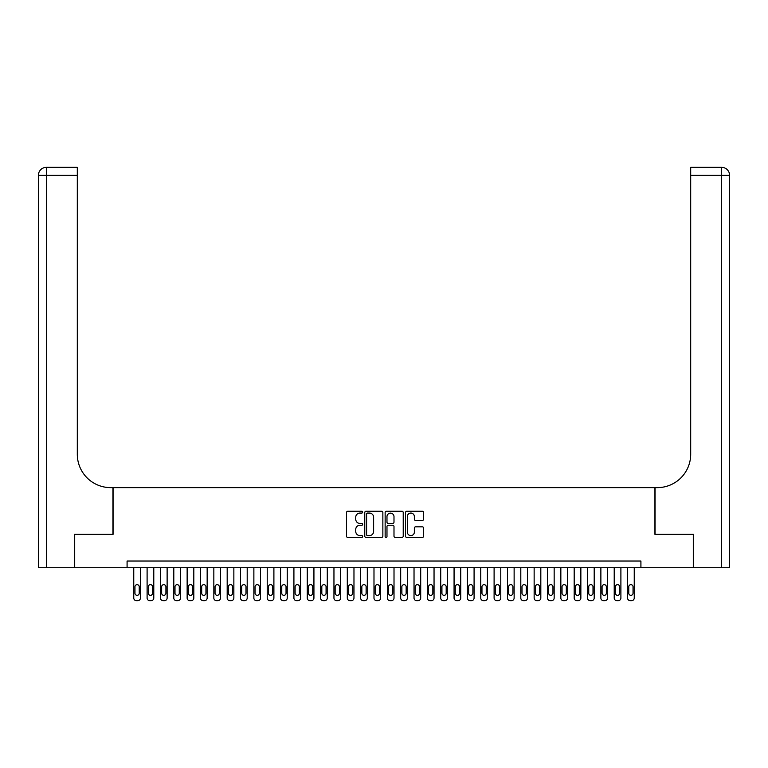 <?xml version="1.0" encoding="UTF-8"?>
<svg xmlns="http://www.w3.org/2000/svg" width="768" height="768" viewBox="0 0 768 768"><rect width="100%" height="100%" fill="white"/><g stroke="black" fill="none" stroke-linecap="round" stroke-linejoin="round"><path stroke-width="1.15" d="M362.65 512.15A0.922 0.922 0 0 0 361.728 511.238L347.808 511.238A1.306 1.306 0 0 0 346.502 512.544L346.502 536.122A1.306 1.306 0 0 0 347.808 537.437L361.728 537.437A0.922 0.922 0 0 0 362.65 536.515A0.922 0.922 0 0 0 361.728 535.603L359.933 535.603A4.195 4.195 0 0 1 355.738 531.408L355.738 529.44A4.195 4.195 0 0 1 359.933 525.254L361.728 525.254A0.922 0.922 0 0 0 362.65 524.333A0.922 0.922 0 0 0 361.728 523.421L359.933 523.421A4.195 4.195 0 0 1 355.738 519.226L355.738 517.258A4.195 4.195 0 0 1 359.933 513.072L361.728 513.072A0.922 0.922 0 0 0 362.65 512.15M422.285 520.474A1.306 1.306 0 0 0 423.6 519.158L423.6 512.544A1.306 1.306 0 0 0 422.285 511.238L406.829 511.238A1.306 1.306 0 0 0 405.514 512.544L405.514 536.122A1.306 1.306 0 0 0 406.829 537.437L422.285 537.437A1.306 1.306 0 0 0 423.6 536.122L423.6 528.134A1.306 1.306 0 0 0 422.285 526.829L415.67 526.829A1.306 1.306 0 0 0 414.355 528.134L414.355 532.099A3.504 3.504 0 0 1 410.851 535.603A3.504 3.504 0 0 1 407.347 532.099L407.347 516.576A3.504 3.504 0 0 1 410.851 513.072A3.504 3.504 0 0 1 414.355 516.576L414.355 519.158A1.306 1.306 0 0 0 415.67 520.474L422.285 520.474M127.085 567.715L74.698 567.715L74.698 534.346L113.069 534.346L113.069 487.632L654.931 487.632L654.931 534.346L693.302 534.346L693.302 567.715L640.915 567.715L640.915 561.034L127.085 561.034L127.085 567.715L640.915 567.715M382.858 512.544A1.306 1.306 0 0 0 381.542 511.238L366.086 511.238A1.306 1.306 0 0 0 364.771 512.544L364.771 536.122A1.306 1.306 0 0 0 366.086 537.437L381.542 537.437A1.306 1.306 0 0 0 382.858 536.122L382.858 512.544M386.458 511.238L401.914 511.238A1.306 1.306 0 0 1 403.229 512.544L403.229 536.122A1.306 1.306 0 0 1 401.914 537.437L395.299 537.437A1.306 1.306 0 0 1 393.994 536.122L393.994 526.56A1.306 1.306 0 0 0 392.678 525.254L388.291 525.254A1.306 1.306 0 0 0 386.976 526.56L386.976 536.515A0.922 0.922 0 0 1 386.064 537.437A0.922 0.922 0 0 1 385.142 536.515L385.142 512.544A1.306 1.306 0 0 1 386.458 511.238M367.526 513.072A0.922 0.922 0 0 0 366.605 513.984L366.605 534.682A0.922 0.922 0 0 0 367.526 535.603L369.427 535.603A4.195 4.195 0 0 0 373.622 531.408L373.622 517.258A4.195 4.195 0 0 0 369.427 513.072L367.526 513.072M393.994 516.643A3.504 3.504 0 0 0 390.48 513.139A3.504 3.504 0 0 0 386.976 516.643L386.976 522.106A1.306 1.306 0 0 0 388.291 523.421L392.678 523.421A1.306 1.306 0 0 0 393.994 522.106L393.994 516.643M140.429 567.715L140.429 598.003A2.669 2.669 0 0 1 137.76 600.672L136.426 600.672A2.669 2.669 0 0 1 133.757 598.003L133.757 567.715M139.229 593.203L139.229 586.8A2.131 2.131 0 0 0 137.098 584.659A2.131 2.131 0 0 0 134.957 586.8L134.957 593.203A2.131 2.131 0 0 0 137.098 595.334A2.131 2.131 0 0 0 139.229 593.203M74.304 534.346L112.934 534.346L112.934 487.632L110.669 487.632A33.37 33.37 0 0 1 77.309 454.272L77.309 175.334L46.406 175.334L46.406 567.715L74.304 567.715L74.304 534.346M46.406 567.715L38.4 567.715L38.4 175.334A8.006 8.006 0 0 1 46.406 167.328L77.309 167.328L77.309 175.334M77.309 167.328L46.406 167.328A8.006 8.006 0 0 0 38.4 175.334L46.406 175.334L46.406 167.328M110.669 487.632A33.37 33.37 0 0 1 77.309 454.272M721.594 567.715L721.594 167.328A8.006 8.006 0 0 1 729.6 175.334L729.6 567.715L693.696 567.715L693.696 534.346L655.066 534.346L655.066 487.632L657.331 487.632A33.37 33.37 0 0 0 690.691 454.272L690.691 167.328L721.594 167.328L690.691 167.328M657.331 487.632A33.37 33.37 0 0 0 690.691 454.272M153.782 567.715L153.782 598.003A2.669 2.669 0 0 1 151.104 600.672L149.77 600.672A2.669 2.669 0 0 1 147.101 598.003L147.101 567.715M152.573 593.203L152.573 586.8A2.131 2.131 0 0 0 150.442 584.659A2.131 2.131 0 0 0 148.31 586.8L148.31 593.203A2.131 2.131 0 0 0 150.442 595.334A2.131 2.131 0 0 0 152.573 593.203M167.126 567.715L167.126 598.003A2.669 2.669 0 0 1 164.458 600.672L163.123 600.672A2.669 2.669 0 0 1 160.454 598.003L160.454 567.715M165.926 593.203L165.926 586.8A2.131 2.131 0 0 0 163.786 584.659A2.131 2.131 0 0 0 161.654 586.8L161.654 593.203A2.131 2.131 0 0 0 163.786 595.334A2.131 2.131 0 0 0 165.926 593.203M180.47 567.715L180.47 598.003A2.669 2.669 0 0 1 177.802 600.672L176.467 600.672A2.669 2.669 0 0 1 173.798 598.003L173.798 567.715M179.27 593.203L179.27 586.8A2.131 2.131 0 0 0 177.13 584.659A2.131 2.131 0 0 0 174.998 586.8L174.998 593.203A2.131 2.131 0 0 0 177.13 595.334A2.131 2.131 0 0 0 179.27 593.203M193.814 567.715L193.814 598.003A2.669 2.669 0 0 1 191.146 600.672L189.811 600.672A2.669 2.669 0 0 1 187.142 598.003L187.142 567.715M192.614 593.203L192.614 586.8A2.131 2.131 0 0 0 190.483 584.659A2.131 2.131 0 0 0 188.342 586.8L188.342 593.203A2.131 2.131 0 0 0 190.483 595.334A2.131 2.131 0 0 0 192.614 593.203M207.158 567.715L207.158 598.003A2.669 2.669 0 0 1 204.49 600.672L203.155 600.672A2.669 2.669 0 0 1 200.486 598.003L200.486 567.715M205.958 593.203L205.958 586.8A2.131 2.131 0 0 0 203.827 584.659A2.131 2.131 0 0 0 201.686 586.8L201.686 593.203A2.131 2.131 0 0 0 203.827 595.334A2.131 2.131 0 0 0 205.958 593.203M220.512 567.715L220.512 598.003A2.669 2.669 0 0 1 217.843 600.672L216.509 600.672A2.669 2.669 0 0 1 213.84 598.003L213.84 567.715M219.312 593.203L219.312 586.8A2.131 2.131 0 0 0 217.171 584.659A2.131 2.131 0 0 0 215.04 586.8L215.04 593.203A2.131 2.131 0 0 0 217.171 595.334A2.131 2.131 0 0 0 219.312 593.203M233.856 567.715L233.856 598.003A2.669 2.669 0 0 1 231.187 600.672L229.853 600.672A2.669 2.669 0 0 1 227.184 598.003L227.184 567.715M232.656 593.203L232.656 586.8A2.131 2.131 0 0 0 230.515 584.659A2.131 2.131 0 0 0 228.384 586.8L228.384 593.203A2.131 2.131 0 0 0 230.515 595.334A2.131 2.131 0 0 0 232.656 593.203M247.2 567.715L247.2 598.003A2.669 2.669 0 0 1 244.531 600.672L243.197 600.672A2.669 2.669 0 0 1 240.528 598.003L240.528 567.715M246 593.203L246 586.8A2.131 2.131 0 0 0 243.869 584.659A2.131 2.131 0 0 0 241.728 586.8L241.728 593.203A2.131 2.131 0 0 0 243.869 595.334A2.131 2.131 0 0 0 246 593.203M260.544 567.715L260.544 598.003A2.669 2.669 0 0 1 257.875 600.672L256.541 600.672A2.669 2.669 0 0 1 253.872 598.003L253.872 567.715M259.344 593.203L259.344 586.8A2.131 2.131 0 0 0 257.213 584.659A2.131 2.131 0 0 0 255.072 586.8L255.072 593.203A2.131 2.131 0 0 0 257.213 595.334A2.131 2.131 0 0 0 259.344 593.203M273.898 567.715L273.898 598.003A2.669 2.669 0 0 1 271.229 600.672L269.894 600.672A2.669 2.669 0 0 1 267.216 598.003L267.216 567.715M272.688 593.203L272.688 586.8A2.131 2.131 0 0 0 270.557 584.659A2.131 2.131 0 0 0 268.426 586.8L268.426 593.203A2.131 2.131 0 0 0 270.557 595.334A2.131 2.131 0 0 0 272.688 593.203M287.242 567.715L287.242 598.003A2.669 2.669 0 0 1 284.573 600.672L283.238 600.672A2.669 2.669 0 0 1 280.57 598.003L280.57 567.715M286.042 593.203L286.042 586.8A2.131 2.131 0 0 0 283.901 584.659A2.131 2.131 0 0 0 281.77 586.8L281.77 593.203A2.131 2.131 0 0 0 283.901 595.334A2.131 2.131 0 0 0 286.042 593.203M300.586 567.715L300.586 598.003A2.669 2.669 0 0 1 297.917 600.672L296.582 600.672A2.669 2.669 0 0 1 293.914 598.003L293.914 567.715M299.386 593.203L299.386 586.8A2.131 2.131 0 0 0 297.254 584.659A2.131 2.131 0 0 0 295.114 586.8L295.114 593.203A2.131 2.131 0 0 0 297.254 595.334A2.131 2.131 0 0 0 299.386 593.203M313.93 567.715L313.93 598.003A2.669 2.669 0 0 1 311.261 600.672L309.926 600.672A2.669 2.669 0 0 1 307.258 598.003L307.258 567.715M312.73 593.203L312.73 586.8A2.131 2.131 0 0 0 310.598 584.659A2.131 2.131 0 0 0 308.458 586.8L308.458 593.203A2.131 2.131 0 0 0 310.598 595.334A2.131 2.131 0 0 0 312.73 593.203M327.283 567.715L327.283 598.003A2.669 2.669 0 0 1 324.605 600.672L323.27 600.672A2.669 2.669 0 0 1 320.602 598.003L320.602 567.715M326.074 593.203L326.074 586.8A2.131 2.131 0 0 0 323.942 584.659A2.131 2.131 0 0 0 321.811 586.8L321.811 593.203A2.131 2.131 0 0 0 323.942 595.334A2.131 2.131 0 0 0 326.074 593.203M340.627 567.715L340.627 598.003A2.669 2.669 0 0 1 337.958 600.672L336.624 600.672A2.669 2.669 0 0 1 333.955 598.003L333.955 567.715M339.427 593.203L339.427 586.8A2.131 2.131 0 0 0 337.286 584.659A2.131 2.131 0 0 0 335.155 586.8L335.155 593.203A2.131 2.131 0 0 0 337.286 595.334A2.131 2.131 0 0 0 339.427 593.203M353.971 567.715L353.971 598.003A2.669 2.669 0 0 1 351.302 600.672L349.968 600.672A2.669 2.669 0 0 1 347.299 598.003L347.299 567.715M352.771 593.203L352.771 586.8A2.131 2.131 0 0 0 350.63 584.659A2.131 2.131 0 0 0 348.499 586.8L348.499 593.203A2.131 2.131 0 0 0 350.63 595.334A2.131 2.131 0 0 0 352.771 593.203M367.315 567.715L367.315 598.003A2.669 2.669 0 0 1 364.646 600.672L363.312 600.672A2.669 2.669 0 0 1 360.643 598.003L360.643 567.715M366.115 593.203L366.115 586.8A2.131 2.131 0 0 0 363.984 584.659A2.131 2.131 0 0 0 361.843 586.8L361.843 593.203A2.131 2.131 0 0 0 363.984 595.334A2.131 2.131 0 0 0 366.115 593.203M380.659 567.715L380.659 598.003A2.669 2.669 0 0 1 377.99 600.672L376.656 600.672A2.669 2.669 0 0 1 373.987 598.003L373.987 567.715M379.459 593.203L379.459 586.8A2.131 2.131 0 0 0 377.328 584.659A2.131 2.131 0 0 0 375.187 586.8L375.187 593.203A2.131 2.131 0 0 0 377.328 595.334A2.131 2.131 0 0 0 379.459 593.203M394.013 567.715L394.013 598.003A2.669 2.669 0 0 1 391.344 600.672L390.01 600.672A2.669 2.669 0 0 1 387.341 598.003L387.341 567.715M392.813 593.203L392.813 586.8A2.131 2.131 0 0 0 390.672 584.659A2.131 2.131 0 0 0 388.541 586.8L388.541 593.203A2.131 2.131 0 0 0 390.672 595.334A2.131 2.131 0 0 0 392.813 593.203M407.357 567.715L407.357 598.003A2.669 2.669 0 0 1 404.688 600.672L403.354 600.672A2.669 2.669 0 0 1 400.685 598.003L400.685 567.715M406.157 593.203L406.157 586.8A2.131 2.131 0 0 0 404.016 584.659A2.131 2.131 0 0 0 401.885 586.8L401.885 593.203A2.131 2.131 0 0 0 404.016 595.334A2.131 2.131 0 0 0 406.157 593.203M420.701 567.715L420.701 598.003A2.669 2.669 0 0 1 418.032 600.672L416.698 600.672A2.669 2.669 0 0 1 414.029 598.003L414.029 567.715M419.501 593.203L419.501 586.8A2.131 2.131 0 0 0 417.37 584.659A2.131 2.131 0 0 0 415.229 586.8L415.229 593.203A2.131 2.131 0 0 0 417.37 595.334A2.131 2.131 0 0 0 419.501 593.203M434.045 567.715L434.045 598.003A2.669 2.669 0 0 1 431.376 600.672L430.042 600.672A2.669 2.669 0 0 1 427.373 598.003L427.373 567.715M432.845 593.203L432.845 586.8A2.131 2.131 0 0 0 430.714 584.659A2.131 2.131 0 0 0 428.573 586.8L428.573 593.203A2.131 2.131 0 0 0 430.714 595.334A2.131 2.131 0 0 0 432.845 593.203M447.398 567.715L447.398 598.003A2.669 2.669 0 0 1 444.73 600.672L443.395 600.672A2.669 2.669 0 0 1 440.717 598.003L440.717 567.715M446.189 593.203L446.189 586.8A2.131 2.131 0 0 0 444.058 584.659A2.131 2.131 0 0 0 441.926 586.8L441.926 593.203A2.131 2.131 0 0 0 444.058 595.334A2.131 2.131 0 0 0 446.189 593.203M460.742 567.715L460.742 598.003A2.669 2.669 0 0 1 458.074 600.672L456.739 600.672A2.669 2.669 0 0 1 454.07 598.003L454.07 567.715M459.542 593.203L459.542 586.8A2.131 2.131 0 0 0 457.402 584.659A2.131 2.131 0 0 0 455.27 586.8L455.27 593.203A2.131 2.131 0 0 0 457.402 595.334A2.131 2.131 0 0 0 459.542 593.203M474.086 567.715L474.086 598.003A2.669 2.669 0 0 1 471.418 600.672L470.083 600.672A2.669 2.669 0 0 1 467.414 598.003L467.414 567.715M472.886 593.203L472.886 586.8A2.131 2.131 0 0 0 470.746 584.659A2.131 2.131 0 0 0 468.614 586.8L468.614 593.203A2.131 2.131 0 0 0 470.746 595.334A2.131 2.131 0 0 0 472.886 593.203M487.43 567.715L487.43 598.003A2.669 2.669 0 0 1 484.762 600.672L483.427 600.672A2.669 2.669 0 0 1 480.758 598.003L480.758 567.715M486.23 593.203L486.23 586.8A2.131 2.131 0 0 0 484.099 584.659A2.131 2.131 0 0 0 481.958 586.8L481.958 593.203A2.131 2.131 0 0 0 484.099 595.334A2.131 2.131 0 0 0 486.23 593.203M500.784 567.715L500.784 598.003A2.669 2.669 0 0 1 498.106 600.672L496.771 600.672A2.669 2.669 0 0 1 494.102 598.003L494.102 567.715M499.574 593.203L499.574 586.8A2.131 2.131 0 0 0 497.443 584.659A2.131 2.131 0 0 0 495.312 586.8L495.312 593.203A2.131 2.131 0 0 0 497.443 595.334A2.131 2.131 0 0 0 499.574 593.203M514.128 567.715L514.128 598.003A2.669 2.669 0 0 1 511.459 600.672L510.125 600.672A2.669 2.669 0 0 1 507.456 598.003L507.456 567.715M512.928 593.203L512.928 586.8A2.131 2.131 0 0 0 510.787 584.659A2.131 2.131 0 0 0 508.656 586.8L508.656 593.203A2.131 2.131 0 0 0 510.787 595.334A2.131 2.131 0 0 0 512.928 593.203M527.472 567.715L527.472 598.003A2.669 2.669 0 0 1 524.803 600.672L523.469 600.672A2.669 2.669 0 0 1 520.8 598.003L520.8 567.715M526.272 593.203L526.272 586.8A2.131 2.131 0 0 0 524.131 584.659A2.131 2.131 0 0 0 522 586.8L522 593.203A2.131 2.131 0 0 0 524.131 595.334A2.131 2.131 0 0 0 526.272 593.203M540.816 567.715L540.816 598.003A2.669 2.669 0 0 1 538.147 600.672L536.813 600.672A2.669 2.669 0 0 1 534.144 598.003L534.144 567.715M539.616 593.203L539.616 586.8A2.131 2.131 0 0 0 537.485 584.659A2.131 2.131 0 0 0 535.344 586.8L535.344 593.203A2.131 2.131 0 0 0 537.485 595.334A2.131 2.131 0 0 0 539.616 593.203M554.16 567.715L554.16 598.003A2.669 2.669 0 0 1 551.491 600.672L550.157 600.672A2.669 2.669 0 0 1 547.488 598.003L547.488 567.715M552.96 593.203L552.96 586.8A2.131 2.131 0 0 0 550.829 584.659A2.131 2.131 0 0 0 548.688 586.8L548.688 593.203A2.131 2.131 0 0 0 550.829 595.334A2.131 2.131 0 0 0 552.96 593.203M567.514 567.715L567.514 598.003A2.669 2.669 0 0 1 564.845 600.672L563.51 600.672A2.669 2.669 0 0 1 560.842 598.003L560.842 567.715M566.314 593.203L566.314 586.8A2.131 2.131 0 0 0 564.173 584.659A2.131 2.131 0 0 0 562.042 586.8L562.042 593.203A2.131 2.131 0 0 0 564.173 595.334A2.131 2.131 0 0 0 566.314 593.203M580.858 567.715L580.858 598.003A2.669 2.669 0 0 1 578.189 600.672L576.854 600.672A2.669 2.669 0 0 1 574.186 598.003L574.186 567.715M579.658 593.203L579.658 586.8A2.131 2.131 0 0 0 577.517 584.659A2.131 2.131 0 0 0 575.386 586.8L575.386 593.203A2.131 2.131 0 0 0 577.517 595.334A2.131 2.131 0 0 0 579.658 593.203M594.202 567.715L594.202 598.003A2.669 2.669 0 0 1 591.533 600.672L590.198 600.672A2.669 2.669 0 0 1 587.53 598.003L587.53 567.715M593.002 593.203L593.002 586.8A2.131 2.131 0 0 0 590.87 584.659A2.131 2.131 0 0 0 588.73 586.8L588.73 593.203A2.131 2.131 0 0 0 590.87 595.334A2.131 2.131 0 0 0 593.002 593.203M607.546 567.715L607.546 598.003A2.669 2.669 0 0 1 604.877 600.672L603.542 600.672A2.669 2.669 0 0 1 600.874 598.003L600.874 567.715M606.346 593.203L606.346 586.8A2.131 2.131 0 0 0 604.214 584.659A2.131 2.131 0 0 0 602.074 586.8L602.074 593.203A2.131 2.131 0 0 0 604.214 595.334A2.131 2.131 0 0 0 606.346 593.203M620.899 567.715L620.899 598.003A2.669 2.669 0 0 1 618.23 600.672L616.896 600.672A2.669 2.669 0 0 1 614.218 598.003L614.218 567.715M619.69 593.203L619.69 586.8A2.131 2.131 0 0 0 617.558 584.659A2.131 2.131 0 0 0 615.427 586.8L615.427 593.203A2.131 2.131 0 0 0 617.558 595.334A2.131 2.131 0 0 0 619.69 593.203M634.243 567.715L634.243 598.003A2.669 2.669 0 0 1 631.574 600.672L630.24 600.672A2.669 2.669 0 0 1 627.571 598.003L627.571 567.715M633.043 593.203L633.043 586.8A2.131 2.131 0 0 0 630.902 584.659A2.131 2.131 0 0 0 628.771 586.8L628.771 593.203A2.131 2.131 0 0 0 630.902 595.334A2.131 2.131 0 0 0 633.043 593.203M729.6 175.334L690.691 175.334"/></g></svg>
